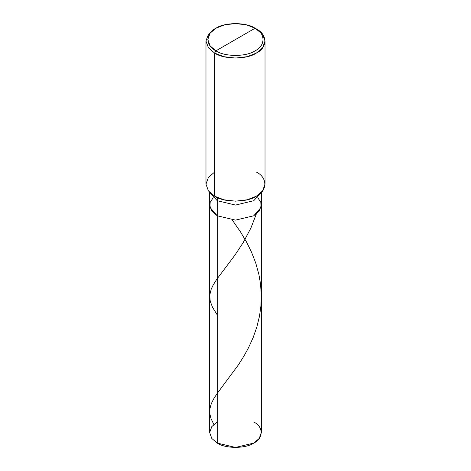 <?xml version="1.0" encoding="UTF-8"?>
<svg xmlns="http://www.w3.org/2000/svg" width="471" height="471" viewBox="0 0 471 471"><rect width="100%" height="100%" fill="white"/><g stroke="black" fill="none" stroke-linecap="round" stroke-linejoin="round"><path stroke-width="0.71" d="M261.328 192.386L261.328 432.537L259.203 438.46L253.763 443.081L235.5 447.45L217.237 443.081L217.237 215.771L209.936 207.346L210.184 202.277L213.21 197.69L210.184 202.277L209.936 207.346L217.237 215.771L235.5 220.134L253.763 215.771L259.203 211.149L261.328 205.226L259.203 211.149L253.763 215.771L235.5 220.134L217.237 215.771L217.237 443.081C225.456 448.769 245.544 448.769 253.763 443.081C263.619 438.336 263.619 426.738 253.763 421.992M257.79 197.69L260.816 202.277L261.064 207.346L253.763 215.771L235.5 220.134L217.237 215.771L235.5 220.134L253.763 215.771L261.064 207.346L260.816 202.277L257.79 197.69M217.237 421.992L211.797 426.614L209.672 432.537L211.797 438.46L217.237 443.081L211.797 438.46L209.672 432.537L209.672 205.226L211.797 211.149L217.237 215.771L217.237 200.705L235.5 205.073L253.763 200.705L260.922 192.798L253.763 200.705L235.5 205.073L217.237 200.705L217.237 197.526L217.237 215.771L211.797 211.149L209.672 205.226L209.672 192.386M215.93 50.827C205.374 45.74 205.374 33.311 215.93 28.231C224.738 22.137 246.262 22.137 255.07 28.231L215.93 50.827C224.738 56.92 246.262 56.92 255.07 50.827C265.626 45.74 265.626 33.311 255.07 28.231L256.371 28.984C267.634 34.407 267.634 47.659 256.371 53.082C246.981 59.587 224.019 59.587 214.629 53.082L223.778 56.673L235.5 58.074L247.222 56.673L256.371 53.082L262.588 47.801L265.02 41.036L262.588 34.265L255.07 28.231C265.626 33.311 265.626 45.74 255.07 50.827C246.262 56.92 224.738 56.92 215.93 50.827L255.07 28.231L246.492 24.863L235.5 23.55L224.508 24.863L215.93 28.231L210.101 33.182L207.829 39.529L210.101 45.875L215.93 50.827L214.629 53.082L215.93 50.827M265.02 41.036L265.02 184.137L262.588 190.902L256.371 196.189L247.222 199.775L235.5 201.176L223.778 199.775L214.629 196.189C224.019 202.689 246.981 202.689 256.371 196.189C267.634 190.761 267.634 177.508 256.371 172.086M214.629 172.086L208.412 177.367L205.98 184.137L208.412 190.902L214.629 196.189L214.629 53.082L214.629 196.189L208.412 190.902L205.98 184.137L205.98 41.036L208.412 47.801L214.629 53.082L208.412 47.801L205.98 41.036L208.412 34.265L214.629 28.984L208.412 34.265L205.98 41.036M210.078 192.798L217.237 200.705L210.078 192.798M213.828 424.424L210.979 418.519L209.813 413.809L209.872 408.81L211.291 403.718L213.646 398.937L216.925 393.821L238.403 364.854L243.996 355.994L248.441 347.892L253.21 337.413L256.925 326.756L259.503 316.106L260.91 306.05L261.323 295.464L260.54 284.054L258.897 274.469L255.771 263.118L251.573 252.256L246.521 242.012L240.469 231.832L232.268 220.022M217.237 314.916L212.556 307.357L210.213 301.234L209.742 295.152L211.208 289.17L213.298 284.796L216.76 279.309L234.976 255.052L243.16 242.642L250.908 228.023L256.165 214.458M256.371 28.984L255.07 28.231M214.629 28.984L215.93 28.231"/></g></svg>
